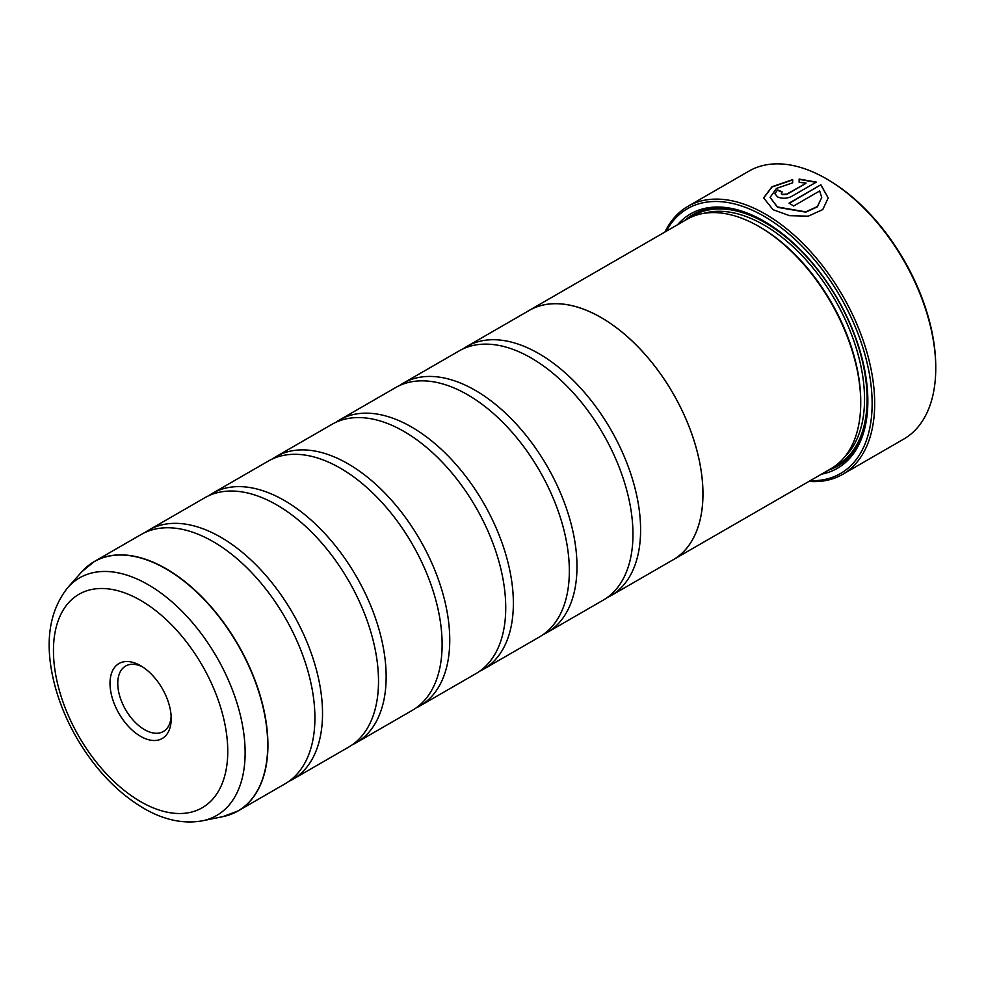 <?xml version="1.0" encoding="UTF-8"?>
<svg xmlns="http://www.w3.org/2000/svg" width="985" height="985" viewBox="0 0 985 985"><rect width="100%" height="100%" fill="white"/><g stroke="black" fill="none" stroke-linecap="round" stroke-linejoin="round"><path stroke-width="1.48" d="M222.967 816.614A143.896 83.085 -120 0 0 263.241 708.116A143.896 83.085 -120 0 0 165.948 568.887A143.896 83.085 -120 0 0 81.669 571.891L67.817 587.528A137.149 79.182 60 0 1 148.144 584.671A137.149 79.182 60 0 1 240.869 717.375A137.149 79.182 60 0 1 202.491 820.788L222.967 816.614L238.111 810.914L285.084 783.801A143.933 83.097 -120 0 0 312.479 691.002A143.933 83.097 -120 0 0 235.206 557.178A143.933 83.097 -120 0 0 213.117 541.627A143.933 83.097 -120 0 0 141.15 534.498L94.178 561.61A143.933 83.097 60 0 1 166.145 568.739A143.933 83.097 60 0 1 260.175 695.582A143.933 83.097 60 0 1 238.111 810.914A143.933 83.097 60 0 1 230.995 814.287M288.802 781.425A143.933 83.097 -120 0 0 292.717 779.394L348.702 747.073A143.933 83.097 -120 0 0 376.085 654.274A143.933 83.097 -120 0 0 298.824 520.449A143.933 83.097 -120 0 0 276.736 504.899A143.933 83.097 -120 0 0 204.769 497.77L148.784 530.09A143.933 83.097 -120 0 0 145.066 532.466M352.421 744.697A143.933 83.097 -120 0 0 356.336 742.665L412.309 710.345A143.933 83.097 -120 0 0 439.692 617.546A143.933 83.097 -120 0 0 362.431 483.721A143.933 83.097 -120 0 0 340.342 468.171A143.933 83.097 -120 0 0 268.376 461.042L212.403 493.362A143.933 83.097 -120 0 0 208.685 495.738M416.027 707.969A143.933 83.097 -120 0 0 419.942 705.937L475.927 673.617A143.933 83.097 -120 0 0 503.31 580.83A143.933 83.097 -120 0 0 426.049 446.993A143.933 83.097 -120 0 0 403.961 431.442A143.933 83.097 -120 0 0 331.994 424.313L276.009 456.634A143.933 83.097 -120 0 0 272.291 459.01M479.633 671.241A143.933 83.097 -120 0 0 483.561 669.209L539.534 636.901A143.933 83.097 -120 0 0 566.917 544.102A143.933 83.097 -120 0 0 489.656 410.277A143.933 83.097 -120 0 0 467.567 394.714A143.933 83.097 -120 0 0 395.601 387.585L339.616 419.906A143.933 83.097 -120 0 0 335.91 422.282M543.252 634.512A143.933 83.097 -120 0 0 547.167 632.493L603.152 600.173A143.933 83.097 -120 0 0 630.535 507.373A143.933 83.097 -120 0 0 553.274 373.549A143.933 83.097 -120 0 0 531.174 357.986A143.933 83.097 -120 0 0 459.207 350.869L403.234 383.177A143.933 83.097 -120 0 0 399.516 385.566M763.621 198.034L772.031 187.002L792.666 179.91M770.073 197.394L777.633 207.367L805.792 212.144L817.378 206.838L821.724 197.431L817.39 206.542L805.792 211.849L777.473 206.985L770.073 197.394L776.512 188.406L792.666 182.816L792.666 179.615L771.945 186.768L763.609 197.886L773.065 209.706L789.625 215.69L808.254 216.158L822.758 209.583L828.188 197.936L820.899 184.761L789.047 203.144A154.731 89.34 60 0 1 793.614 206.013L819.68 190.967L821.724 197.431M789.305 203.304L820.899 184.761M820.899 185.057L828.188 197.948M781.253 193.171L782.201 194.611L786.769 194.427L805.976 183.333L786.769 194.131L782.201 194.316L781.253 193.171L782.201 191.927A154.731 89.34 -120 0 0 777.633 189.945L774.801 193.589L777.633 196.951C782.188 198.81 786.756 198.675 791.337 196.557L816.331 182.114L799.13 179.061L799.13 182.373L805.976 183.038M827.609 179.504L826.341 178.765L827.609 179.504A152.934 88.293 60 0 1 935.75 366.814L935.75 368.279A154.731 89.34 -120 0 0 826.341 178.765L826.341 178.765A154.731 89.34 -120 0 0 748.969 171.107L687.899 206.357A154.731 89.34 60 0 1 765.271 214.028A154.731 89.34 60 0 1 866.357 350.377A154.731 89.34 60 0 1 842.631 474.364A154.731 89.34 60 0 1 808.944 481.419M842.631 474.364L903.701 439.113A154.731 89.34 -120 0 0 935.75 368.279M140.609 665.688A43.266 24.982 -120 0 0 110.012 683.344A43.266 24.982 -120 0 0 140.609 736.349A43.266 24.982 -120 0 0 171.205 718.681A43.266 24.982 -120 0 0 140.609 665.688L140.609 665.688M142.616 666.919A37.787 21.818 -120 0 0 125.587 666.057A37.787 21.818 -120 0 0 119.801 696.333A37.787 21.818 -120 0 0 144.487 729.626A37.787 21.818 -120 0 0 163.375 731.498A37.787 21.818 -120 0 0 171.131 716.329M810.224 480.68A152.934 88.293 -120 0 0 869.509 374.657A152.934 88.293 -120 0 0 764.003 216.232A152.934 88.293 -120 0 0 666.242 231.278M606.858 597.796A143.933 83.097 -120 0 0 610.786 595.765A143.933 83.097 -120 0 0 632.85 480.421A143.933 83.097 -120 0 0 538.807 353.59A143.933 83.097 -120 0 0 466.841 346.461L529.179 310.46A143.933 83.097 60 0 1 601.158 317.589A143.933 83.097 60 0 1 695.188 444.432A143.933 83.097 60 0 1 673.124 559.775L830.909 468.737A143.995 83.134 -120 0 0 860.73 402.816L860.73 401.351A142.197 82.1 -120 0 0 760.186 227.203L758.906 226.464A143.995 83.134 -120 0 0 758.906 226.464A143.995 83.134 -120 0 0 686.914 219.335L529.154 310.423A143.995 83.134 60 0 1 601.158 317.552A143.995 83.134 60 0 1 695.213 444.432A143.995 83.134 60 0 1 673.149 559.812A143.995 83.134 60 0 1 671.154 560.908M860.73 402.816A143.995 83.134 -120 0 0 758.906 226.476L760.186 227.203M821.527 474.154A146.863 84.796 -120 0 0 867.847 401.055A146.863 84.796 -120 0 0 764.003 221.182L764.003 221.182A146.863 84.796 -120 0 0 677.532 224.752M764.643 221.551A145.066 83.762 -120 0 0 684.44 220.763M292.717 779.394A143.933 83.097 -120 0 0 314.781 664.05A143.933 83.097 -120 0 0 220.751 537.219A143.933 83.097 -120 0 0 148.784 530.09M356.336 742.665A143.933 83.097 -120 0 0 378.4 627.322A143.933 83.097 -120 0 0 284.37 500.491A143.933 83.097 -120 0 0 212.403 493.362M419.942 705.937A143.933 83.097 -120 0 0 442.006 590.606A143.933 83.097 -120 0 0 347.976 463.763A143.933 83.097 -120 0 0 276.009 456.634M483.561 669.209A143.933 83.097 -120 0 0 505.625 553.878A143.933 83.097 -120 0 0 411.595 427.034A143.933 83.097 -120 0 0 339.616 419.906M547.167 632.493A143.933 83.097 -120 0 0 569.231 517.15A143.933 83.097 -120 0 0 475.201 390.306A143.933 83.097 -120 0 0 403.234 383.177M466.841 346.461A143.933 83.097 -120 0 0 463.135 348.838M527.209 311.605A143.995 83.134 60 0 1 529.154 310.423M828.434 470.165A145.066 83.762 -120 0 0 867.847 400.316M664.949 232.017A154.731 89.34 60 0 1 687.899 206.357M799.13 179.356L816.331 182.41M774.801 193.737L777.633 189.945M777.633 190.24A154.731 89.34 60 0 1 781.93 192.1M844.477 457.163A142.197 82.1 -120 0 0 853.909 341.056A142.197 82.1 -120 0 0 764.003 224.999A142.197 82.1 -120 0 0 703.733 213.376M834.012 466.779A143.995 83.134 -120 0 0 860.176 352.581A143.995 83.134 -120 0 0 765.271 222.795A143.995 83.134 -120 0 0 690.165 217.623M140.609 801.642A123.248 71.154 -120 0 0 227.757 751.333A123.248 71.154 -120 0 0 140.609 600.382A123.248 71.154 -120 0 0 53.449 650.703A123.248 71.154 -120 0 0 140.609 801.642M87.702 566.092A143.933 83.097 60 0 1 94.178 561.61L81.669 571.891M202.491 820.788C183.432 824.199 163.793 820.012 143.588 808.242C117.326 792.58 95.065 769.211 76.818 738.134C66.303 719.9 58.681 701.172 53.953 681.977C44.448 642.626 49.065 611.143 67.817 587.528M610.786 595.765L673.124 559.775"/></g></svg>
